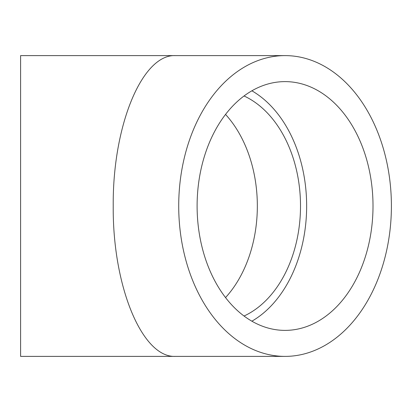 <?xml version="1.0" encoding="UTF-8"?>
<svg xmlns="http://www.w3.org/2000/svg" width="412" height="412" viewBox="0 0 412 412"><rect width="100%" height="100%" fill="white"/><g stroke="black" fill="none" stroke-linecap="round" stroke-linejoin="round"><path stroke-width="0.62" d="M20.6 206L20.6 356.39L175.517 356.39C142.217 358.079 112.522 286.386 113.223 206C112.522 125.614 142.217 53.921 175.517 55.61L20.6 55.61L20.6 206M178.715 206A150.39 106.342 90 0 0 285.058 356.39A150.39 106.342 90 0 0 391.4 206A150.39 106.342 90 0 0 285.058 55.61A150.39 106.342 90 0 0 178.715 206M373.009 206A124.383 87.952 -90 0 1 285.058 330.383A124.383 87.952 -90 0 1 197.106 206A124.383 87.952 -90 0 1 285.058 81.617A124.383 87.952 -90 0 1 373.009 206M251.876 321.195A124.383 87.952 90 0 0 306.646 206A124.383 87.952 90 0 0 251.876 90.805M244.033 316.025A115.715 81.823 90 0 0 300.513 206A115.715 81.823 90 0 0 244.033 95.975M225.534 297.577A115.715 81.823 90 0 0 225.534 114.423M285.058 55.61L175.517 55.61M285.058 356.39L175.517 356.39"/></g></svg>
